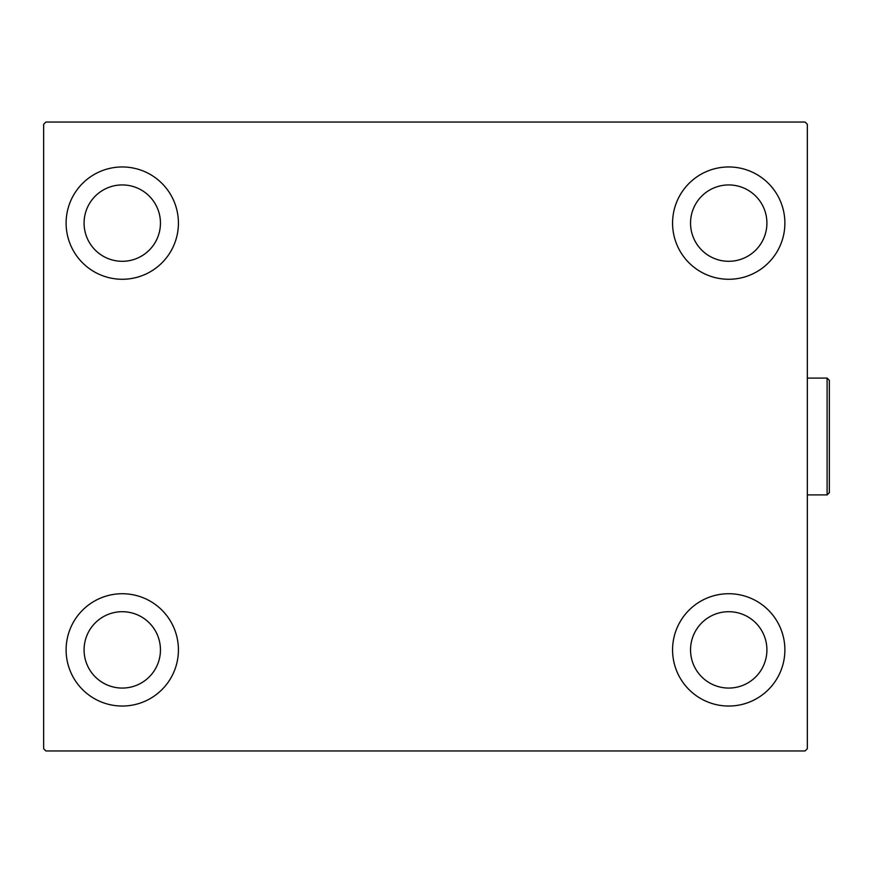 <?xml version="1.0" encoding="UTF-8"?>
<svg xmlns="http://www.w3.org/2000/svg" width="873" height="873" viewBox="0 0 873 873"><rect width="100%" height="100%" fill="white"/><g stroke="black" fill="none" stroke-linecap="round" stroke-linejoin="round"><path stroke-width="1.31" d="M66.108 649.883A56.156 56.156 0 0 1 122.264 593.727A56.156 56.156 0 0 1 178.419 649.883A56.156 56.156 0 0 1 122.264 706.039A56.156 56.156 0 0 1 66.108 649.883M672.57 223.117A56.156 56.156 0 0 1 728.726 166.961A56.156 56.156 0 0 1 784.882 223.117A56.156 56.156 0 0 1 728.726 279.273A56.156 56.156 0 0 1 672.57 223.117M672.57 649.883A56.156 56.156 0 0 1 728.726 593.727A56.156 56.156 0 0 1 784.882 649.883A56.156 56.156 0 0 1 728.726 706.039A56.156 56.156 0 0 1 672.57 649.883M66.108 223.117A56.156 56.156 0 0 1 122.264 166.961A56.156 56.156 0 0 1 178.419 223.117A56.156 56.156 0 0 1 122.264 279.273A56.156 56.156 0 0 1 66.108 223.117M84.081 223.117A38.183 38.183 0 0 1 122.264 184.934A38.183 38.183 0 0 1 160.446 223.117A38.183 38.183 0 0 1 122.264 261.3A38.183 38.183 0 0 1 84.081 223.117M690.543 649.883A38.183 38.183 0 0 1 728.726 611.7A38.183 38.183 0 0 1 766.909 649.883A38.183 38.183 0 0 1 728.726 688.066A38.183 38.183 0 0 1 690.543 649.883M690.543 223.117A38.183 38.183 0 0 1 728.726 184.934A38.183 38.183 0 0 1 766.909 223.117A38.183 38.183 0 0 1 728.726 261.3A38.183 38.183 0 0 1 690.543 223.117M84.081 649.883A38.183 38.183 0 0 1 122.264 611.7A38.183 38.183 0 0 1 160.446 649.883A38.183 38.183 0 0 1 122.264 688.066A38.183 38.183 0 0 1 84.081 649.883M805.092 122.045L45.898 122.045L43.65 124.282L43.65 748.718L45.898 750.955L805.092 750.955L807.339 748.718L807.339 124.282L805.092 122.045M827.102 378.096L829.35 380.344L829.35 492.656L827.102 494.904L827.102 378.096L807.339 378.096M827.102 494.904L807.339 494.904"/></g></svg>
